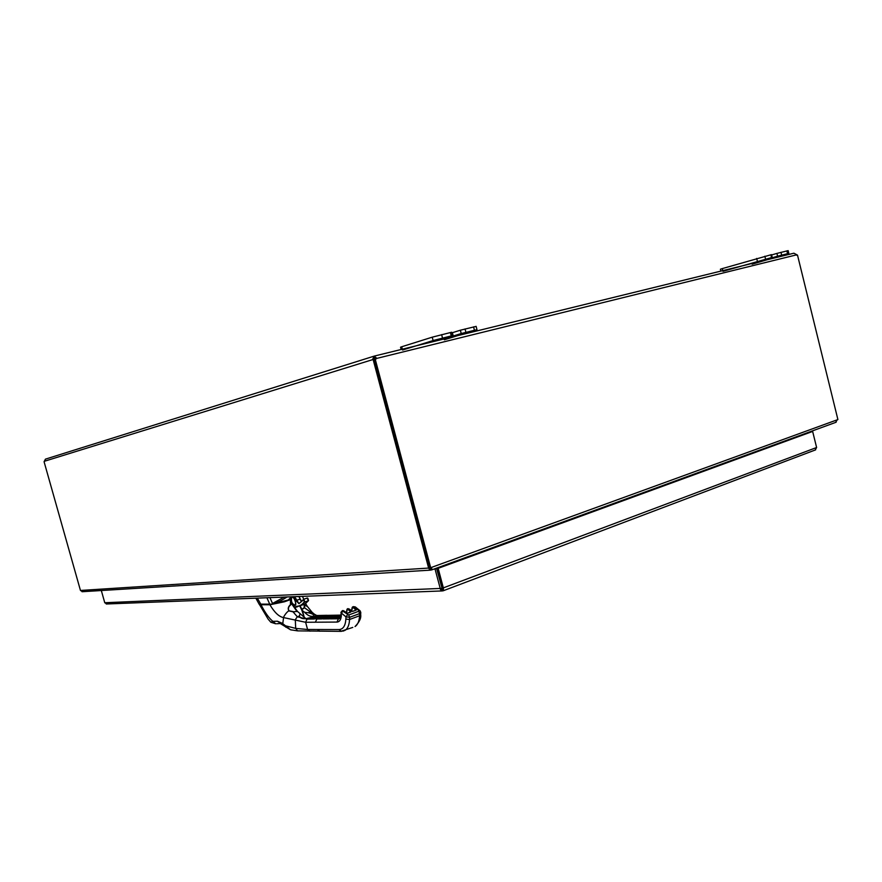 <?xml version="1.0" encoding="UTF-8"?>
<svg xmlns="http://www.w3.org/2000/svg" width="882" height="882" viewBox="0 0 882 882"><rect width="100%" height="100%" fill="white"/><g stroke="black" fill="none" stroke-linecap="round" stroke-linejoin="round"><path stroke-width="1.32" d="M402.567 350.022L433.106 340.551L452.587 335.579L451.705 332.227L432.224 337.178L401.696 346.769L400.549 347.199L401.167 349.493M476.071 326.395L460.36 330.21L461.231 333.539L476.975 329.659L444.33 339.768M462.774 333.484L470.161 331.577L462.774 333.484M452.587 335.579L442.852 338.677L453.26 335.998L452.389 332.701L460.36 330.21M461.231 333.539L453.26 335.998M722.964 271.325L772.224 257.412L771.529 254.622L722.281 268.602L720.407 269.219L720.881 271.105M788.111 250.642L776.91 253.41L777.593 256.188L788.784 253.399L752.114 264.17M772.224 257.412L768.685 258.481M776.579 256.695L782.422 255.163L776.579 256.695M777.593 256.188L768.751 258.768M771.618 254.964L776.91 253.41M89.909 445.201L68.542 451.893M430.648 567.699L431.728 569.893L431.706 567.324L837.261 419.799L835.585 422.434M82.71 591.679L80.46 590.466L428.531 568.074L430.262 570.147L431.397 569.684M430.438 568.118L431.066 570.07M428.531 568.074L429.501 567.754M837.261 419.799L837.9 419.556L797.504 255.119L793.899 253.2L374.762 355.964M430.67 567.699L375.269 359.415L374.166 359.757L429.512 567.776L431.706 567.324M373.847 356.229L45.423 459.147L44.1 461.815L80.46 590.466M374.188 359.823L372.535 359.558L374.144 356.13L374.729 359.58M374.2 359.15L44.199 461.33M373.273 360.054L428.63 568.074M374.144 356.13L376.912 358.368L374.552 358.169M796.865 255.306L797.504 255.119M796.281 254.92L376.912 358.368L375.269 359.415M374.585 356.008L375.214 357.982M375.346 359.426L375.809 358.709M271.094 604.346L288.293 599.992L291.468 596.794M272.957 603.85C276.838 602.803 281.545 600.51 287.069 596.96M292.262 597.015L293.133 597.202M270.995 604.335L269.738 604.192L266.904 597.753M270.598 604.137L259.121 604.137M292.052 603.85L290.443 604.71L290.498 600.014L292.052 603.85L290.443 604.71C288.171 606.662 287.664 608.734 288.91 610.906L293.056 611.832L297.443 611.391L305.9 618.624M314.157 619.01L307.972 618.833L312.382 617.367L318.832 617.29L314.113 619.021L307.057 619.098L311.644 617.345L306.352 618.569C302.372 618.988 300.056 618.128 299.428 615.989L299.979 614.026M323.815 615.669L331.533 615.316L326.803 617.058L320.232 617.146L323.881 615.427L319.185 617.157L312.724 617.235L316.77 615.526L311.644 617.345M352.921 606.827L354.355 606.904L358.93 610.598L358.72 611.27L348.699 615.008L342.249 610.763L340.948 612.34L341.345 615.316L340.948 612.351M342.833 631.181L345.083 630.332C347.784 628.513 349.272 624.908 349.559 619.506L349.658 617.312L345.965 616.86L345.876 619.065C345.424 625.823 343.131 629.329 339.008 629.572L307.586 629.483L305.613 622.273L307.057 619.098L297.3 616.761L293.056 611.832L297.443 611.391M313.573 616.264L312.956 616.264C310.288 616.672 307.52 615.36 304.665 612.328L308.325 612.758C312.878 613.85 314.62 615.019 313.573 616.264L311.82 617.279M304.555 618.249L301.71 609.848L304.488 607.709L304.72 605.217L304.147 604.479L304.268 607.588L301.578 609.638L299.748 606.099M302.471 610.609L304.665 612.328M288.59 599.749L290.288 599.683L284.368 601.557L270.046 604.446L259.881 604.6M290.288 599.683L284.434 601.778L269.914 604.776L259.44 604.721M292.207 604.071L297.311 611.182M290.674 604.876C288.469 606.629 287.907 608.602 288.998 610.796L293.1 611.612M259.418 604.446L268.106 619.087L270.84 622.251L272.902 621.347L277.466 621.215L282.295 623.309L285.514 625.801L285.724 627.146M282.56 623.508L282.769 624.798M309.99 631.203L307.586 629.483L295.69 628.392L285.514 625.801L290.487 629.77L292.019 630.068M277.466 621.215L280.719 623.585M316.836 618.999L315.436 618.756L319.879 617.268L326.45 617.191L321.698 618.943L316.836 618.999L315.392 622.207L305.613 622.273L283.574 617.587L282.626 624.688M307.112 598.095L308.413 600.708L304.94 601.954L302.471 596.364M809.897 431.816L812.377 431.474M106.876 603.972L104.76 602.737L101.32 590.521M435.344 568.57L436.612 568.493L435.058 569.055L440.537 589.606L442.499 588.933L437.009 568.394L811.352 431.629L812.642 431.43L816.611 447.505L815.188 450.018M440.537 589.606L442.036 590.94L443.337 590.731L443.437 588.228L438.156 568.328L812.642 431.43M442.51 588.922L442.951 590.852M810.889 431.452L812.311 431.232M442.235 588.967L436.612 568.493M441.893 588.371L104.76 602.737M433.79 569.144L435.058 569.055M442.29 588.272L816.611 447.505M437.009 568.394L438.156 568.328M402.346 349.206L401.696 346.769M442.499 337.993L441.617 334.62M465.894 332.271L465.012 328.942M450.371 332.492L451.253 335.855M473.557 326.869L474.428 330.188M432.224 337.178L433.106 340.551M722.788 270.642L722.281 268.602M765.543 259.021L764.848 256.221M781.65 255.085L780.967 252.307M770.868 254.755L771.563 257.555M786.865 250.874L787.538 253.641M756.679 258.437L757.373 261.237M269.969 604.402L261.083 604.677L257.335 598.117M284.247 597.07L272.505 603.464L269.936 597.632M298.568 630.895L297.598 630.873L295.69 628.392L295.305 619.704L297.3 616.761L299.428 615.989M321.754 618.932L315.172 618.778M326.34 617.378L321.698 618.943L327.52 617.179L334.223 617.091L330.53 618.855L335.303 617.08L340.474 617.025M337.376 618.778L330.53 618.855L339.89 618.359L340.871 614.489M339.405 618.602L338.434 618.778L336.968 622.075C339.603 621.887 341.058 619.638 341.345 615.316M338.897 618.734L340.066 618.017M336.737 616.926L340.176 615.724L340.485 616.882L335.656 616.948L340.419 615.184L340.761 615.724M339.096 615.438L334.576 616.97L327.872 617.047L332.602 615.305L340.816 615.184M331.301 615.548L338.247 615.757M356.096 610.024L356.427 609.44L356.052 610.035L353.274 607.632L351.918 608.448L351.753 611.116M353.274 607.632L352.855 606.849L352.05 607.819M356.427 609.44L353.616 607.169L355.446 607.037L359.9 610.642M347.993 608.613L351.686 611.193M351.885 611.226L349.107 608.966L352.557 611.402M347.673 608.756L348.853 608.933L351.245 611.358L350.904 611.832L348.103 609.55L346.78 610.068M347.464 614.853L345.965 616.86L341.422 613.122L342.922 611.127L343.66 610.851L347.607 613.277L351.245 611.358M356.229 610.068L352.8 611.347M315.392 622.207L336.968 622.075M317.377 629.516L319.791 631.247M339.008 629.572L341.488 631.358M346.681 613.155L342.481 610.675M352.668 611.303L355.986 610.168M360.771 612.384L360.021 610.73L358.93 610.598M346.88 609.716L347.343 608.856L348.456 609.076L348.103 609.55M346.615 613.1L346.747 610.355M347.464 613.233L350.804 612.086M346.494 613.133L343.914 610.884M313.805 617.213L317.41 615.515L323.661 615.658M323.76 615.614L319.185 617.157M316.296 615.779L316.892 617.168M317.476 617.168L317.167 616.044L322.801 615.967M340.827 615.107L326.627 615.382M308.325 612.758L310.42 611.987L316.77 615.526L326.924 615.305M304.268 607.588L310.42 611.987L312.162 612.317C314.62 614.611 316.263 615.647 317.101 615.438M304.51 618.238L302.427 610.564M288.998 610.796L288.91 610.906C286.683 611.579 282.99 617.632 283.574 617.587C279.087 616.816 274.534 612.549 269.914 604.776L270.046 604.446M291.744 603.961L297.025 611.535M308.744 619.065L312.14 617.896L317.752 617.83M311.28 617.621L311.864 619.032M312.382 617.367L312.448 619.032M318.556 617.532L315.216 618.767M339.272 615.46L339.879 616.882M332.668 616.97L332.36 615.834L328.953 617.025M339.206 615.393L334.576 616.97M331.478 615.57L332.073 616.981M334.102 617.29L329.614 618.855L322.988 618.932M323.848 618.91L326.715 617.852L326.99 618.877M326.395 617.444L333.142 617.643M327.52 617.179L327.597 618.877M331.61 618.833L335.061 617.621L340.276 617.565M334.168 617.345L334.774 618.8M335.303 617.08L335.38 618.789M316.23 618.988L319.637 617.808L325.37 617.742M318.766 617.532L319.361 618.955M319.879 617.268L319.957 618.955M324.411 617.08L324.135 616.077L321.302 617.113M325.006 617.069L324.697 615.945L330.452 615.868M331.412 615.504L326.803 617.058M270.84 622.251L275.702 623.794L272.902 621.347C269.153 618.381 265.239 612.946 261.149 605.041L261.281 604.732M352.778 627.411L340.761 631.358L297.598 630.873L290.487 629.77L280.233 623.53L276.728 623.75M304.621 605.184L307.388 606.463M302.118 609.694L300.123 605.967M345.876 619.065L349.559 619.506L359.58 615.757L360.672 614.677C361.289 618.084 359.415 622.042 355.027 626.562C357.75 624.732 359.272 621.137 359.58 615.757L359.68 613.563L349.658 617.312L348.699 615.008M360.672 614.677L360.771 612.483L359.68 613.563L358.72 611.27M307.873 598.283L308.535 600.62L304.996 604.016L301.567 605.239M295.139 607.136L296.606 606.298C299.737 606.199 302.328 604.666 304.4 601.722L303.452 599.837L298.943 603.652L295.988 600.565L293.893 596.695M304.4 601.722L304.94 601.954L301.534 605.261L296.903 606.584L304.996 604.016L308.535 600.62L307.3 598.007M294.753 599.44L295.536 601.689M295.139 605.129L295.128 605.151C291.964 604.071 290.84 601.447 291.744 597.268L291.931 597.136C293.188 594.501 297.311 605.416 295.227 605.052M295.657 604.468L295.294 605.019M298.921 603.575L294.621 596.673M292.284 596.761C295.338 599.154 296.286 602.075 295.117 605.504L294.081 605.769M290.762 600.785L291.049 597.246M298.965 596.508L301.6 601.612M298.943 603.652L303.353 599.705M295.988 600.565L299.979 599.154L301.556 601.645M298.061 606.485L295.349 607.455L296.606 606.298M295.834 606.673L297.311 606.562M298.789 596.508L301.666 601.557M476.115 326.351L476.975 329.659M788.144 250.62L788.817 253.377M82.004 591.723L430.262 570.147M431.728 569.893L836.147 422.224M291.512 596.794L288.403 599.936M271.039 604.346L259.154 604.203L255.857 598.172M352.513 606.948L351.664 611.039M352.624 611.314L351.907 611.248M353.373 606.629L355.314 606.937M347.343 608.856L346.538 613.034M347.431 613.244L346.714 613.177M343.892 610.862L342.8 610.531M319.229 617.146L312.889 617.224M340.518 616.882L335.833 616.937M334.62 616.948L328.038 617.036M329.493 618.855L322.933 618.921M326.847 617.047L320.398 617.124M307.201 606.188L305.646 603.597M311.974 612.141L307.388 606.452M307.168 598.051L303.816 599.242M303.386 599.573L300.376 602.516M299.031 596.497L300.178 599.076M815.63 449.853L443.337 590.731M442.036 590.94L106.248 603.994"/></g></svg>
